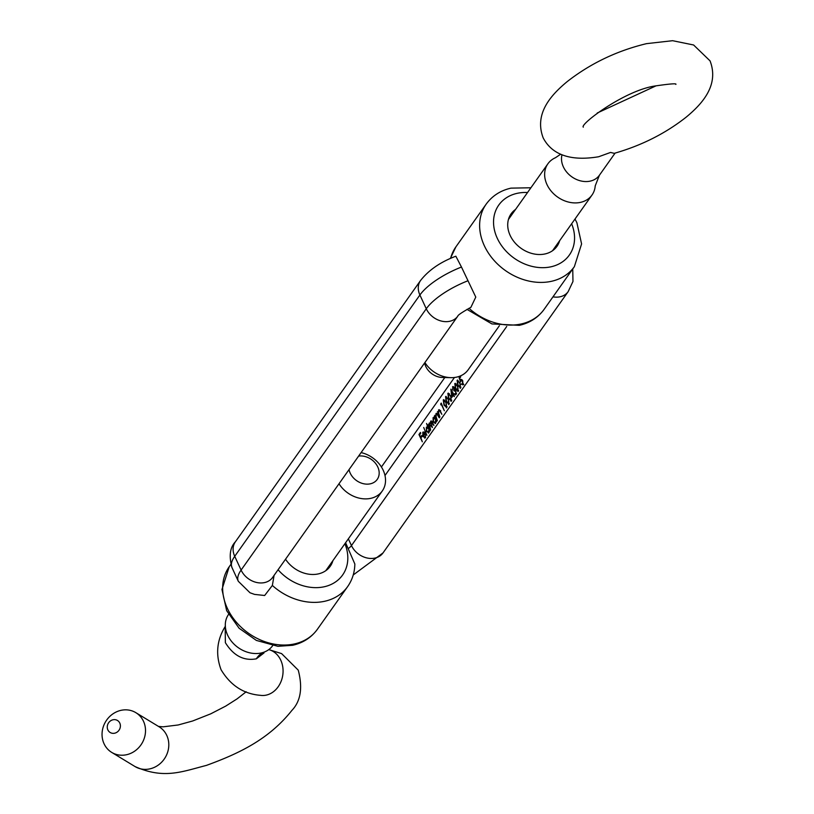 <?xml version="1.0" encoding="UTF-8"?>
<svg xmlns="http://www.w3.org/2000/svg" width="814" height="814" viewBox="0 0 814 814"><rect width="100%" height="100%" fill="white"/><g stroke="black" fill="none" stroke-linecap="round" stroke-linejoin="round"><path stroke-width="1.22" d="M332.906 560.643A28.103 22.385 -144.7 0 1 318.335 573.901A28.103 22.385 -144.7 0 1 285.541 559.218M559.656 240.679A28.103 22.385 -144.7 0 1 545.075 253.937A28.103 22.385 -144.7 0 1 512.393 239.418A28.103 22.385 -144.7 0 1 515.557 209.432M461.477 267.043L455.85 256.217C440.506 261.966 428.744 270.065 420.563 280.494A18.915 15.069 35.3 0 0 419.902 295.004A48.647 17.206 -24.8 0 1 461.477 267.043L475.783 297.1L470.879 307.356C462.149 312.23 457.794 315.16 457.804 316.137L457.804 316.137A18.915 15.069 35.3 0 1 441.636 321.133A18.915 15.069 35.3 0 1 426.271 308.771A48.647 17.206 -24.8 0 1 467.836 280.81M317.389 629.283C311.345 637.566 303.083 642.907 292.602 645.299L277.889 646.306L256.359 640.414L239.113 628.245L226.668 610.693L221.968 589.489L229.192 566.778A54.05 43.05 35.3 0 0 236.05 621.855A54.05 43.05 35.3 0 0 294.495 643.925A54.05 43.05 35.3 0 0 317.389 629.283L347.629 586.619A54.05 43.05 -144.7 0 1 324.735 601.261A54.05 43.05 -144.7 0 1 272.354 585.459L274.084 575.376M272.354 585.459L264.652 595.502L254.548 594.393L250.01 592.775L238.319 581.298A48.647 17.206 -24.8 0 1 241.097 570.075A18.915 15.069 35.3 0 0 256.461 582.437A18.915 15.069 35.3 0 0 272.619 577.441L457.804 316.137M460.632 388.044L457.865 385.633L457.102 380.382L459.9 382.753L460.205 388.359M457.733 380.901L457.539 380.046M453.123 387.372L453.408 386.681L452.492 386.884L454.243 387.545L454.578 389.53L455.972 390.74L456.023 394.556L454.029 393.813L455.677 393.803L455.728 391.178L454.09 390.944L453.968 387.922L452.838 387.627L452.462 390.008L452.971 386.528M456.023 394.556L455.494 394.963M454.995 394.118L456.379 393.64M455.667 390.201L454.09 390.944M454.354 387.83L452.838 387.627M451.404 401.068L448.636 398.657L447.863 393.406L450.671 395.777L450.976 401.383M450.803 396.062L448.219 394.139L448.3 393.081M446.794 407.58L444.017 405.168L443.254 399.918L446.062 402.289L446.357 407.895M446.184 402.574L443.61 400.651L443.691 399.593M439.133 410.47L439.418 409.818L438.492 410.022L440.557 411.569L441.819 414.285L439.804 410.989L438.746 410.744L438.654 413.207L439.896 417.002L437.433 411.67L438.146 412.25L438.909 409.707M440.232 410.897L438.746 410.744M435.622 423.188L433.201 422.028L433.079 417.663L434.473 417.49L434.279 416.127L436.742 421.449L436.05 420.909L435.052 423.616M433.73 417.999L434.004 417.46L433.079 417.663L434.869 417.399M428.886 432.682L426.465 431.522L426.353 427.157L427.757 427.035L426.556 423.473L430.016 430.942L429.314 430.403L428.327 433.109M427.004 427.503L427.269 426.953L426.353 427.157L428.164 426.943M425.315 437.728L422.944 436.548L422.771 432.214L424.135 432.01L425.234 433.526L423.27 436.294L424.979 437.128L425.641 434.829L424.735 438.176M423.422 432.549L423.687 432.01L422.771 432.214L424.135 432.01M425.173 437.901L424.562 437.433L425.651 436.976M422.324 441.799L418.956 434.513L420.411 432.448L420.757 433.201L419.566 434.88L420.604 437.118L421.794 435.439L422.14 436.182L420.95 437.871L422.324 441.799M426.892 435.337L423.718 427.492L426.892 435.337M429.975 423.026L429.151 423.209L430.443 423.514L430.647 421.092L432.56 422.578L433.893 425.468L430.901 421.815L432.397 427.584L429.405 423.931L430.626 430.077L428.164 424.755L428.866 425.295L429.527 422.934M432.102 421.398L430.901 421.815M430.718 423.514L429.405 423.931M436.589 414.051L436.874 413.4L435.958 413.604L438.024 415.15L439.275 417.867L437.26 414.58L436.212 414.326L436.121 416.788L437.362 420.584L434.9 415.252L435.612 415.832L436.375 413.288M437.698 414.479L436.212 414.326M440.832 404.873L441.219 403.093L444.322 410.755L441.3 404.222L440.832 404.873M449.094 404.324L446.326 401.913L445.563 396.662L448.361 399.033L448.667 404.639M446.194 397.181L446.001 396.337M451.851 397.354L450.864 389.173L453.886 394.475L454.314 396.652L453.266 395.35L451.851 397.354M458.333 391.3L455.555 388.889L454.792 383.638L457.6 386.009L457.895 391.615M457.722 386.294L455.148 384.371L455.23 383.302M460.419 380.403L461.63 379.558L460.714 379.762L462.759 380.81L462.891 384.849L461.029 384.086L462.566 384.086L462.474 381.166L461.009 380.576L460.521 381.878L459.137 377.808L460.368 376.068L460.714 376.811L459.696 378.256L460.419 380.403L461.202 379.385M463.227 384.106L462.21 384.34L463.258 383.933M462.352 380.036L461.009 380.576M347.629 586.619C352.289 579.944 354.69 572.395 354.843 563.99L345.594 542.745M419.912 434.391L418.956 434.513M419.871 434.31L420.726 433.109M422.1 436.101L420.604 437.118M424.989 437.118L425.59 437.199M422.995 435.602L424.664 433.252L423.087 432.844L422.995 435.602L423.901 435.398M424.481 432.305L423.087 432.844M428.744 432.855L428.032 432.356M428.571 432.051L429.171 432.102M428.306 427.258L427.615 427.554M428.52 428.673L426.658 427.808L426.74 431.155L428.602 432.01L428.917 428.581M428.032 427.258L426.658 427.808M429.243 431.868L428.154 432.336L429.07 432.132M429.365 424.002L428.825 424.125M429.741 423.911L430.067 423.005M431.308 421.571L431.532 420.95M435.47 423.361L434.768 422.853M435.297 422.558L435.907 422.608M435.042 417.765L434.35 418.05M435.246 419.179L433.384 418.315L433.465 421.652L435.327 422.517L435.653 419.088M434.768 417.765L433.384 418.315M435.968 422.374L434.89 422.842L435.805 422.639M438.186 414.367L437.128 414.123M440.72 410.785L439.672 410.541M441.493 403.693L440.669 403.876M446.764 407.611L446.123 407.041M446.672 406.766L446.153 407.031L446.52 404.66L445.787 402.665M443.61 400.651L444.291 404.782L447.1 406.674M449.074 404.355L448.433 403.785M448.494 399.318L445.909 397.395L446.835 397.191M448.982 403.51L448.453 403.775L448.829 401.404L448.097 399.409M445.909 397.395L446.591 401.526L449.409 403.418M451.383 401.099L450.742 400.529L451.139 398.148L450.407 396.153M448.219 394.139L448.901 398.27L451.719 400.162M451.862 391.341L452.035 395.858L453.846 394.393L453.195 394.22M452.035 395.858L452.93 394.597L451.465 391.432M453.846 394.393L452.93 394.597M455.911 394.688L455.291 394.118L456.176 393.925M455.911 393.905L456.603 393.6L455.911 393.905M454.853 390.384L453.754 390.191M454.884 387.718L453.754 387.423M458.302 391.331L457.661 390.761L458.058 388.38L457.326 386.385M455.148 384.371L455.83 388.502L458.638 390.394M460.612 388.075L459.971 387.505M460.032 383.038L457.448 381.115L458.374 380.911M460.521 387.23L459.991 387.495L460.368 385.124L459.635 383.129M457.448 381.115L458.129 385.246L460.948 387.138M460.093 377.696L459.137 377.808M460.063 377.594L460.673 376.729M463.817 384.646L461.945 383.882M462.22 383.506L463.481 383.882M560.592 154.263L555.463 157.723A27.025 21.53 35.3 0 0 547.903 163.787A27.025 21.53 35.3 0 0 551.332 191.321A27.025 21.53 35.3 0 0 580.555 202.36A27.025 21.53 35.3 0 0 592.002 195.034A27.025 21.53 35.3 0 0 595.217 185.887L599.389 175.264A21.622 17.226 35.3 0 1 590.231 181.115A21.622 17.226 35.3 0 1 569.006 174.542A21.622 17.226 35.3 0 1 561.996 154.823M424.908 362.545A27.025 21.53 35.3 0 0 450.966 377.655A27.025 21.53 35.3 0 0 456.725 377.106A27.025 21.53 35.3 0 0 468.172 369.78L499.399 325.702M614.244 153.337L610.551 152.442L598.636 156.756C583.465 159.249 555.494 161.355 543.223 137.963C533.719 113.319 551.78 94.353 567.216 81.593C590.516 63.421 616.951 50.773 646.519 43.651L672.608 40.7L693.609 44.984L710.052 60.877C719.556 85.531 701.495 104.487 686.06 117.247C665.282 133.577 641.34 145.614 614.244 153.337M450.966 377.655L442.48 377.493A16.219 12.912 -144.7 0 1 425.305 365.323L424.491 363.146M263.98 652.96L256.349 658.821C243.854 661.121 233.526 655.748 225.376 642.684L225.163 626.566C216.789 640.201 215.435 654.598 221.093 669.759C230.535 685.459 243.661 693.976 260.449 695.329A23.24 19.129 -81.6 0 0 279.416 684.839A23.24 19.129 -81.6 0 0 280.769 660.205A23.24 19.129 -81.6 0 0 268.742 649.633M349.043 469.607A16.219 12.912 35.3 0 0 370.35 483.811A16.219 12.912 35.3 0 0 378.001 467.47A16.219 12.912 35.3 0 0 358.618 456.094M361.101 452.594A27.025 21.53 -144.7 0 1 382.265 491.005A27.025 21.53 -144.7 0 1 370.818 498.331A27.025 21.53 -144.7 0 1 339.011 483.77M228.561 614.417A27.025 21.53 35.3 0 0 225.417 627.319A27.025 21.53 35.3 0 0 261.223 652.981A27.025 21.53 35.3 0 0 263.115 652.462A27.025 21.53 35.3 0 0 264.815 651.841A27.025 21.53 35.3 0 0 272.659 645.665M119.79 723.097A7.031 6.39 -58.7 0 0 111.07 720.522A7.031 6.39 -58.7 0 0 107.855 729.873A7.031 6.39 -58.7 0 0 116.585 732.458A7.031 6.39 -58.7 0 0 119.79 723.097M104.05 743.742A23.24 21.154 121.3 0 1 109.646 716.574A23.24 21.154 121.3 0 1 135.846 712.667A23.24 21.154 121.3 0 1 143.508 721.326A23.24 21.154 121.3 0 1 137.902 748.493A23.24 21.154 121.3 0 1 111.711 752.401A23.24 21.154 121.3 0 1 104.05 743.742M527.543 192.511A43.244 34.442 35.3 0 0 517.083 193.356A43.244 34.442 35.3 0 0 497.262 238.237A43.244 34.442 35.3 0 0 551.017 266.788A43.244 34.442 35.3 0 0 571.642 223.758M575.01 219.017L576.892 222.741L581.593 243.946L574.369 266.656A54.05 43.05 -144.7 0 1 551.475 281.298A54.05 43.05 -144.7 0 1 493.03 259.228A54.05 43.05 -144.7 0 1 486.172 204.151L455.932 246.815A54.05 43.05 35.3 0 0 450.61 258.353M468.996 308.282A54.05 43.05 35.3 0 0 521.245 323.962A54.05 43.05 35.3 0 0 544.139 309.32L574.369 266.656M278.073 569.749A43.244 34.442 35.3 0 0 324.267 586.752A43.244 34.442 35.3 0 0 344.902 543.721M353.225 574.969L382.997 552.94A18.915 15.069 -144.7 0 1 366.839 557.936A18.915 15.069 -144.7 0 1 351.465 545.573L348.351 538.848M348.199 548.616A10.806 3.826 155.2 0 0 351.465 545.573L506.746 326.455M384.991 475.518L454.466 377.482M419.902 295.004L426.271 308.771L241.097 570.075L234.727 556.308L419.902 295.004M238.319 581.298L231.959 567.531A48.647 17.206 -24.8 0 1 234.727 556.308A18.915 15.069 35.3 0 1 235.388 541.798L420.563 280.494M572.751 268.946L572.964 281.481L568.172 291.636A18.915 15.069 -144.7 0 1 552.991 296.835M135.846 712.667L159.137 726.81A23.24 21.154 121.3 0 1 166.799 735.469A23.24 21.154 121.3 0 1 161.203 762.637A23.24 21.154 121.3 0 1 135.002 766.544L111.711 752.401M256.349 658.821A54.05 27.483 67.4 0 1 263.533 652.329M530.901 187.769L510.958 188.136C500.478 190.527 492.216 195.869 486.172 204.151M544.139 309.32C538.095 317.602 529.833 322.944 519.342 325.335L491.91 323.921L466.971 309.351M450.335 258.476L455.932 246.815M230.81 564.489L229.192 566.778M231.959 567.531C228.836 556.003 229.986 547.435 235.388 541.798M382.997 552.94L568.172 291.636M381.41 466.982L444.8 377.543M424.562 437.433L425.488 437.23M436.548 414.061L437.474 413.858M439.092 410.48L440.008 410.276M443.905 400.437L444.82 400.234M448.524 393.925L449.44 393.722M450.763 400.519L451.678 400.315M453.205 387.342L454.12 387.138M455.443 384.157L456.359 383.954M457.682 390.751L458.608 390.547M597.222 113.014L656.053 85.826M592.002 195.034L552.543 250.712M583.312 127.157C579.395 124.583 625.05 89.927 655.891 85.867C670.258 83.781 676.912 83.293 675.844 84.402L675.834 84.402M615.089 153.103L599.389 175.264M547.903 163.787L508.445 219.465M246.194 691.768L237.108 698.86L225.692 706.114L210.724 713.837L192.643 720.99L178.174 724.979L163.126 726.831L158.496 726.424M268.803 649.592L281.603 653.611L298.25 670.146C302.849 687.749 300.722 701.169 291.89 710.408C268.824 739.387 239.245 753.428 206.4 765.404C181.685 771.743 163.909 779.415 135.002 766.544M325.793 570.675L382.265 491.005M260.449 695.329L261.304 695.431M225.407 625.976L225.163 626.566"/></g></svg>
